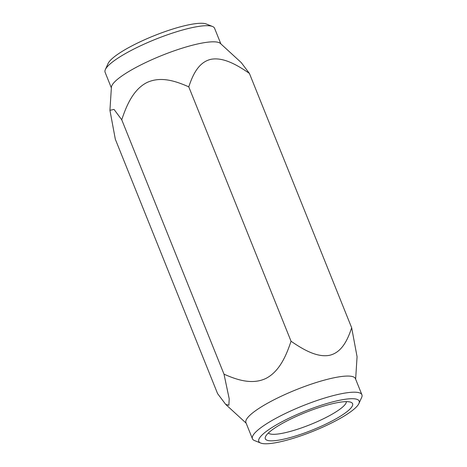 <?xml version="1.0" encoding="UTF-8"?>
<svg xmlns="http://www.w3.org/2000/svg" width="467" height="467" viewBox="0 0 467 467"><rect width="100%" height="100%" fill="white"/><g stroke="black" fill="none" stroke-linecap="round" stroke-linejoin="round"><path stroke-width="0.7" d="M358.907 403.546L361.651 397.47A59 11.809 158.1 0 0 361.907 394.767L355.422 378.638A59 11.809 158.1 0 0 296.276 389.688A59 11.809 158.1 0 0 245.94 422.653L252.425 438.776A59 11.809 158.1 0 0 254.48 440.55L260.668 443.037A54.084 10.829 158.1 0 0 263.347 443.65A54.084 10.829 158.1 0 0 316.772 429.739A54.084 10.829 158.1 0 0 358.907 403.546A54.084 10.829 158.1 0 0 304.922 411.193A54.084 10.829 158.1 0 0 260.668 443.037M109.932 110.317L111.403 87.259A59 11.809 158.1 0 1 161.909 55.439A59 11.809 158.1 0 1 220.389 43.449L241.258 62.601L249.401 73.395C237.382 65.117 223.296 56.846 210.78 59.35C198.463 62.292 192.743 74.948 188.773 86.844C175.82 81.141 160.963 76.028 146.971 82.525C133.311 89.413 126.499 105.46 121.741 119.774L114.036 109.412L109.932 110.317L115.331 139.259L217.599 393.652L225.742 404.44L228.883 405.233L229.204 398.795L224.002 374.166C236.909 379.887 252.198 385.03 266.009 378.387C279.593 371.382 286.359 355.34 291.04 341.231C303.06 349.509 317.146 357.78 329.661 355.276C341.978 352.334 347.699 339.678 351.669 327.781L357.068 356.73L355.638 379.163M361.907 394.767A59 11.809 158.1 0 0 302.762 405.811A59 11.809 158.1 0 0 252.425 438.776M269.296 440.731A47.033 9.416 158.1 0 0 324.442 424.766A47.033 9.416 158.1 0 0 350.962 402.285A47.033 9.416 158.1 0 0 305.453 412.507A47.033 9.416 158.1 0 0 265.525 436.627A47.033 9.416 158.1 0 0 269.296 440.731M268.402 432.985A42.118 8.429 158.1 0 0 271.642 434.222A42.118 8.429 158.1 0 0 315.867 422.267A42.118 8.429 158.1 0 0 346.368 401.643M351.669 327.781L249.401 73.395M291.04 341.231L188.773 86.844M224.002 374.166L121.741 119.774M220.85 43.869L214.575 28.265A59 11.809 158.1 0 0 212.52 26.491L206.332 24.004A54.084 10.829 158.1 0 0 153.999 35.761A54.084 10.829 158.1 0 0 108.093 63.5L105.349 69.577A59 11.809 158.1 0 0 105.093 72.28L111.362 87.884M212.52 26.491A59 11.809 158.1 0 0 155.429 39.316A59 11.809 158.1 0 0 105.349 69.577M246.15 423.172L225.742 404.44"/></g></svg>
